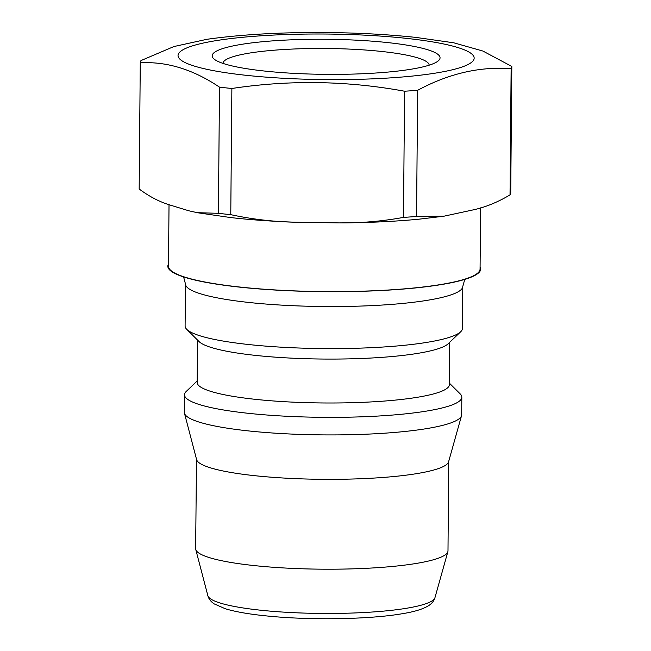 <?xml version="1.0" encoding="UTF-8"?>
<svg xmlns="http://www.w3.org/2000/svg" width="651" height="651" viewBox="0 0 651 651"><rect width="100%" height="100%" fill="white"/><g stroke="black" fill="none" stroke-linecap="round" stroke-linejoin="round"><path stroke-width="0.98" d="M219.501 87.153L218.402 213.325A185.795 28.587 0.5 0 0 230.771 214.659L231.87 88.487C289.532 79.78 347.105 80.691 404.58 91.221A185.795 28.587 0.5 0 0 417.649 90.294C448.808 73.514 479.966 66.321 511.133 68.705A185.795 28.587 0.5 0 0 511.832 66.459L482.879 51.038L453.706 42.787L415.623 37.376C388.265 34.479 358.847 32.867 327.38 32.55C281.997 32.143 241.855 34.397 206.945 39.296L173.907 46.547L140.974 60.576A185.795 28.587 0.5 0 0 140.274 62.83C166.762 61.324 193.176 69.429 219.501 87.153A185.795 28.587 0.5 0 0 231.87 88.487M218.402 213.325L197.294 212.674L188.79 210.786L168.666 204.609C158.714 201.444 148.884 196.244 139.168 189.002L140.274 62.83M198.14 212.828L230.242 217.507A165.907 25.527 0.5 0 0 295.131 222.211C273.379 221.747 251.929 219.232 230.771 214.659M404.58 91.221L403.482 217.393A185.795 28.587 0.5 0 0 416.55 216.466L417.649 90.294M403.482 217.393C382.186 221.299 360.695 223.138 339.008 222.902A165.907 25.527 0.5 0 0 419.179 219.159L442.81 216.344M511.133 68.705L510.026 194.885C498.463 201.794 486.818 206.652 475.108 209.467L444.055 216.173L416.55 216.466M196.504 459.215L195.642 548.663A126.18 19.416 0.5 0 0 195.748 549.477A126.18 19.416 0.5 0 0 321.651 569.177A126.18 19.416 0.5 0 0 447.872 551.674A126.18 19.416 0.5 0 0 447.994 550.86L448.694 461.413M197.188 380.949L186.21 391.471A138.671 21.337 0.5 0 0 184.493 394.775L184.339 412.343A138.671 21.337 0.5 0 0 184.453 413.239L196.61 459.622A126.099 19.4 0.5 0 0 322.432 479.315A126.099 19.4 0.5 0 0 448.58 461.819L461.543 415.655A138.671 21.337 0.5 0 0 461.673 414.76L461.828 397.2A138.671 21.337 0.5 0 0 460.159 393.863L449.377 383.146M184.453 413.239A138.671 21.337 0.5 0 0 322.823 434.892A138.671 21.337 0.5 0 0 461.543 415.655M184.493 394.775A138.671 21.337 0.5 0 0 322.969 417.324A138.671 21.337 0.5 0 0 461.828 397.2M197.538 340.074L197.172 382.462A126.099 19.4 0.5 0 0 323.099 402.969A126.099 19.4 0.5 0 0 449.361 384.668L449.735 342.271M185.462 283.966L185.096 326.021A138.671 21.337 0.5 0 0 186.756 329.357L199.068 341.588A126.099 19.4 0.5 0 0 323.482 359.051A126.099 19.4 0.5 0 0 448.181 343.761L460.705 331.75A138.671 21.337 0.5 0 0 462.422 328.438L462.796 286.391A138.671 21.337 0.5 0 1 323.938 306.515A138.671 21.337 0.5 0 1 185.462 283.966L183.606 276.952M186.756 329.357A138.671 21.337 0.5 0 0 323.571 348.57A138.671 21.337 0.5 0 0 460.705 331.75M168.511 264.054A156.452 24.071 0.5 0 0 324.068 291.681A156.452 24.071 0.5 0 0 480.088 266.772M169.024 204.723L168.487 266.251A155.792 23.973 0.5 0 0 324.068 291.583A155.792 23.973 0.5 0 0 480.072 268.969L480.601 207.872M339.008 222.902L295.131 222.211M510.026 194.885A185.795 28.587 0.5 0 0 510.726 192.631L511.832 66.459M406.175 38.336A148.078 22.785 0.5 0 0 178.211 54.472A148.078 22.785 0.5 0 0 393.969 77.648A148.078 22.785 0.5 0 0 406.175 38.336M387.719 42.592A113.949 17.536 0.5 0 0 260.774 41.9A113.949 17.536 0.5 0 0 214.968 59.729A113.949 17.536 0.5 0 0 325.964 74.352A113.949 17.536 0.5 0 0 437.203 61.666A113.949 17.536 0.5 0 0 387.719 42.592M429.164 65.181A103.118 15.868 0.5 0 0 381.795 51.478A103.118 15.868 0.5 0 0 276.903 49.989A103.118 15.868 0.5 0 0 222.943 63.383M434.958 597.675C434.022 600.889 431.873 603.575 428.496 605.739C422.784 609.19 414.101 611.834 402.464 613.681C370.037 619.386 310.771 620.395 267.927 616.066C249.764 614.3 235.524 611.85 225.205 608.718L214.228 603.9C210.875 601.687 208.751 598.953 207.856 595.689A113.656 17.487 0.5 0 0 321.26 613.437A113.656 17.487 0.5 0 0 434.958 597.675L447.872 551.674M207.856 595.689L195.748 549.477M464.765 279.401L462.796 286.391"/></g></svg>
